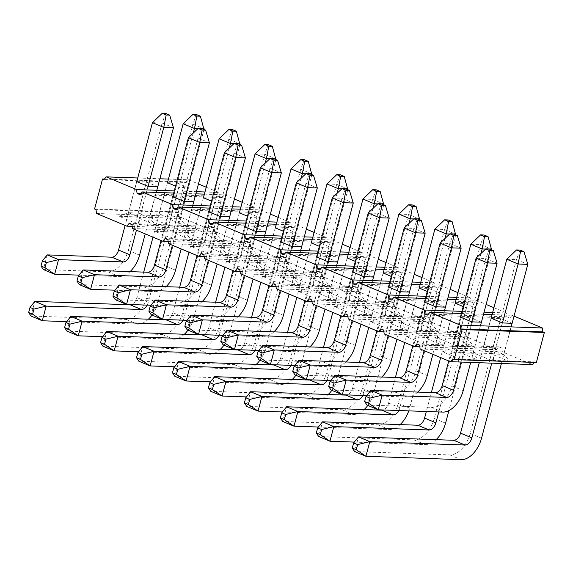 <?xml version="1.0" encoding="UTF-8"?>
<svg xmlns="http://www.w3.org/2000/svg" width="573" height="573" viewBox="0 0 573 573"><rect width="100%" height="100%" fill="white"/><g stroke="black" fill="none" stroke-linecap="round" stroke-linejoin="round"><path stroke-width="0.43" stroke-dasharray="2.87 2.15" d="M130.071 271.616A23.092 13.931 -67.3 0 1 119.213 276.573L79.017 275.14M165.712 113.454L162.138 123.002L128.237 250.387A23.092 13.931 -67.3 0 1 107.889 271.831L43.326 269.532L47.222 254.892M152.461 122.658L162.138 123.002L173.461 127.743M156.823 190.279L145.22 233.87M148.106 186.332L136.438 230.188M136.768 181.634L125.115 225.447M148.407 319.197A23.092 13.931 -67.3 0 1 137.556 324.153L66.647 321.632M196.424 114.543L192.843 124.097L146.581 297.967A23.092 13.931 -67.3 0 1 126.225 319.412L30.956 316.017L34.853 301.377M193.28 133.065L148.235 302.365A7.7 4.641 -67.3 0 1 147.139 305.123M203.995 129.484L157.904 302.709A23.092 13.931 -67.3 0 1 152.046 315.057M143.701 272.103L136.904 297.623A7.7 4.641 -67.3 0 1 131.453 304.564M183.174 123.747L192.843 124.097L204.167 128.839M202.29 128.767L197.929 128.617M167.481 182.723L153.005 237.129M166.027 286.672A23.092 13.931 -67.3 0 1 155.176 291.628L114.98 290.196M201.675 128.51L198.093 138.057L164.2 265.442A23.092 13.931 -67.3 0 1 143.844 286.887L79.282 284.588L83.178 269.947M188.424 137.713L198.093 138.057L209.417 142.799M192.779 205.335L181.183 248.926M184.062 201.388L172.394 245.244M172.731 196.689L161.07 240.502M184.363 334.26A23.092 13.931 -67.3 0 1 173.512 339.216L102.61 336.688M232.38 129.605L228.799 139.153L182.536 313.023A23.092 13.931 -67.3 0 1 162.188 334.467L66.919 331.079L70.808 316.432M229.243 148.121L184.191 317.421A7.7 4.641 -67.3 0 1 183.095 320.178M239.958 144.539L193.86 317.764A23.092 13.931 -67.3 0 1 188.001 330.112M179.657 287.159L172.867 312.679A7.7 4.641 -67.3 0 1 167.409 319.619M219.13 138.809L228.799 139.153L240.13 143.895M238.253 143.83L233.884 143.673M203.436 197.785L188.961 252.184M201.983 301.735A23.092 13.931 -67.3 0 1 191.131 306.691L150.935 305.259M237.63 143.565L234.049 153.113L200.156 280.498A23.092 13.931 -67.3 0 1 179.807 301.942L115.245 299.643L119.141 285.003M224.38 152.769L234.049 153.113L245.38 157.854M228.742 220.39L217.138 263.981M220.025 216.444L208.357 260.307M208.687 211.745L197.026 255.558M220.326 349.315A23.092 13.931 -67.3 0 1 209.467 354.272L138.566 351.743M268.343 144.661L264.762 154.209L218.499 328.078A23.092 13.931 -67.3 0 1 198.143 349.53L102.875 346.135L106.771 331.495M265.199 163.176L220.147 332.476A7.7 4.641 -67.3 0 1 219.051 335.234M275.914 159.595L229.823 332.827A23.092 13.931 -67.3 0 1 223.964 345.168M215.613 302.215L208.823 327.735A7.7 4.641 -67.3 0 1 203.372 334.675M255.085 153.865L264.762 154.209L276.086 158.95M274.209 158.886L269.847 158.728M239.399 212.841L224.924 267.24M237.945 316.79A23.092 13.931 -67.3 0 1 227.087 321.747L186.898 320.314M273.593 158.628L270.012 168.176L236.119 295.561A23.092 13.931 -67.3 0 1 215.763 317.005L151.2 314.706L155.097 300.059M260.335 167.825L270.012 168.176L281.336 172.917M264.697 235.446L253.101 279.037M255.981 231.506L244.313 275.362M244.65 226.801L232.989 270.621M256.281 364.371A23.092 13.931 -67.3 0 1 245.43 369.327L174.529 366.799M304.299 159.717L300.718 169.264L254.455 343.141A23.092 13.931 -67.3 0 1 234.106 364.586L138.831 361.191L142.727 346.55M301.154 178.232L256.11 347.539A7.7 4.641 -67.3 0 1 255.014 350.296M311.87 174.658L265.779 347.883A23.092 13.931 -67.3 0 1 259.92 360.231M251.576 317.277L244.786 342.797A7.7 4.641 -67.3 0 1 239.328 349.738M291.048 168.92L300.718 169.264L312.041 174.006M310.172 173.941L305.803 173.784M275.355 227.896L260.88 282.296M273.901 331.846A23.092 13.931 -67.3 0 1 263.05 336.802L222.854 335.37M309.549 173.683L305.968 183.231L272.075 310.616A23.092 13.931 -67.3 0 1 251.719 332.061L187.163 329.762L191.06 315.121M296.298 182.887L305.968 183.231L317.292 187.973M300.653 250.508L289.057 294.099M291.944 246.562L280.269 290.418M280.605 241.863L268.945 285.676M292.244 379.426A23.092 13.931 -67.3 0 1 281.386 384.383L210.484 381.862M340.255 174.779L336.68 184.327L290.411 358.197A23.092 13.931 -67.3 0 1 270.062 379.641L174.794 376.246L178.69 361.606M337.117 193.294L292.065 362.594A7.7 4.641 -67.3 0 1 290.969 365.352M347.832 189.713L301.742 362.938A23.092 13.931 -67.3 0 1 295.876 375.286M287.531 332.333L280.741 357.853A7.7 4.641 -67.3 0 1 275.284 364.793M327.004 183.976L336.68 184.327L348.004 189.069M346.128 188.997L341.759 188.846M311.311 242.952L296.835 297.358M309.864 346.901A23.092 13.931 -67.3 0 1 299.006 351.858L258.81 350.432M345.505 188.739L341.931 198.287L308.03 325.672A23.092 13.931 -67.3 0 1 287.682 347.116L223.119 344.817L227.015 330.177M332.254 197.943L341.931 198.287L353.255 203.028M336.616 265.564L325.013 309.155M327.899 261.617L316.232 305.473M316.561 256.919L304.908 300.732M328.2 394.489A23.092 13.931 -67.3 0 1 317.349 399.445L246.44 396.917M376.217 189.835L372.636 199.383L326.374 373.252A23.092 13.931 -67.3 0 1 306.018 394.697L210.749 391.309L214.646 376.662M373.073 208.35L328.028 377.65A7.7 4.641 -67.3 0 1 326.932 380.408M383.788 204.769L337.698 377.994A23.092 13.931 -67.3 0 1 331.839 390.342M323.487 347.388L316.697 372.908A7.7 4.641 -67.3 0 1 311.246 379.849M362.967 199.039L372.636 199.383L383.96 204.124M382.084 204.06L377.722 203.902M347.274 258.015L332.798 312.414M345.82 361.964A23.092 13.931 -67.3 0 1 334.961 366.921L294.773 365.488M381.468 203.795L377.886 213.342L343.993 340.727A23.092 13.931 -67.3 0 1 323.638 362.179L259.075 359.873L262.971 345.233M368.217 212.998L377.886 213.342L389.21 218.091M372.572 280.62L360.976 324.211M363.855 276.68L352.187 320.536M352.524 271.974L340.863 315.787M364.156 409.545A23.092 13.931 -67.3 0 1 353.305 414.501L282.403 411.973M412.173 204.89L408.592 214.438L362.329 388.315A23.092 13.931 -67.3 0 1 341.981 409.759L246.705 406.364L250.602 391.724M409.029 223.406L363.984 392.713A7.7 4.641 -67.3 0 1 362.888 395.463M419.751 219.824L373.653 393.057A23.092 13.931 -67.3 0 1 367.794 405.405M359.45 362.444L352.66 387.964A7.7 4.641 -67.3 0 1 347.202 394.904M398.923 214.094L408.592 214.438L419.923 219.18M418.046 219.115L413.677 218.958M383.23 273.07L368.754 327.47M381.776 377.02A23.092 13.931 -67.3 0 1 370.924 381.976L330.728 380.544M417.423 218.857L413.842 228.405L379.949 355.79A23.092 13.931 -67.3 0 1 359.6 377.235L295.038 374.935L298.934 360.288M404.173 228.061L413.842 228.405L425.173 233.147M408.528 295.675L396.931 339.266M399.818 291.736L388.15 335.592M388.48 287.03L376.819 330.85M400.119 424.6A23.092 13.931 -67.3 0 1 389.26 429.557L318.359 427.035M448.136 219.946L444.555 229.494L398.292 403.371A23.092 13.931 -67.3 0 1 377.936 424.815L282.668 421.42L286.564 406.78M444.992 238.461L399.94 407.768A7.7 4.641 -67.3 0 1 398.844 410.526M455.707 234.887L409.616 408.112A23.092 13.931 -67.3 0 1 408.764 410.877M395.406 377.507L388.616 403.027A7.7 4.641 -67.3 0 1 383.165 409.967M434.878 229.15L444.555 229.494L455.879 234.235M454.002 234.171L449.64 234.013M419.192 288.126L404.717 342.525M417.738 392.075A23.092 13.931 -67.3 0 1 406.88 397.032L366.691 395.599M453.386 233.913L449.805 243.461L415.912 370.846A23.092 13.931 -67.3 0 1 395.556 392.29L330.993 389.991L334.89 375.351M440.128 243.117L449.805 243.461L461.129 248.202M444.49 310.738L432.894 354.329M435.774 306.791L424.106 350.647M424.435 302.093L412.782 345.906M436.074 439.656A23.092 13.931 -67.3 0 1 425.223 444.612L354.322 442.091M484.092 235.009L480.511 244.556L434.248 418.426A23.092 13.931 -67.3 0 1 413.899 439.871L318.624 436.476L322.52 421.835M470.841 244.213L480.511 244.556L491.835 249.298M491.663 249.943L448.924 410.569M489.965 249.226L485.596 249.076M480.948 253.524L438.796 411.944M455.148 303.181L440.673 357.588M431.369 392.562L426.326 411.5M489.342 248.969L485.761 258.516L451.868 385.901A23.092 13.931 -67.3 0 1 431.512 407.346L366.956 405.047L370.853 390.406M476.091 258.172L485.761 258.516L497.085 263.258M480.446 325.793L470.705 362.401M471.737 321.847L461.036 362.057M460.398 317.148L448.738 360.961M520.048 250.064L516.474 259.612L470.204 433.482A23.092 13.931 -67.3 0 1 449.855 454.933L354.587 451.538L358.483 436.898M506.797 259.268L516.474 259.612L527.797 264.354M511.159 326.889L501.418 363.49M502.442 322.943L491.749 363.146M491.104 318.244L479.279 362.702M137.742 177.988L159.881 178.776M168.448 179.084L188.474 179.793L198.459 183.976M206.244 187.235L218.771 192.485L204.976 191.991M174.271 190.895L196.41 191.69M167.488 182.687L177.043 183.023L188.367 187.765L178.697 187.421L175.546 186.103M146.33 181.928L157.661 186.669L149.381 217.783L138.057 213.041L146.33 181.928L136.782 181.591M204.403 194.14L224.43 194.856L222.138 197.556L219.309 196.367L218.771 192.485M219.309 196.367L140.822 193.574M222.138 197.556L139.927 194.627M173.698 193.044L195.837 193.839M224.43 194.856L234.421 199.039M242.2 202.298L254.727 207.541L240.939 207.046M210.227 205.958L232.373 206.746M203.451 197.742L212.998 198.079L224.322 202.821L214.653 202.477L211.501 201.159M182.293 196.99L193.617 201.732L185.337 232.846L174.013 228.104L182.293 196.99L172.738 196.646M240.366 209.195L260.393 209.911L258.101 212.612L255.264 211.43L254.727 207.541M255.264 211.43L176.778 208.629M258.101 212.612L175.882 209.682M209.654 208.106L231.8 208.894M260.393 209.911L270.377 214.094M278.163 217.353L290.683 222.596L276.895 222.109M246.189 221.013L268.329 221.801M239.407 212.798L248.961 213.142L260.285 217.883L250.609 217.539L247.464 216.214M218.249 212.046L229.572 216.787L221.3 247.901L209.969 243.16L218.249 212.046L208.701 211.702M276.322 224.258L296.348 224.967L294.056 227.667L291.227 226.485L290.683 222.596M291.227 226.485L212.733 223.692M294.056 227.667L211.845 224.745M245.616 223.162L267.756 223.95M296.348 224.967L306.34 229.15M314.119 232.409L326.646 237.652L312.851 237.165M282.145 236.069L304.284 236.857M275.369 227.853L284.917 228.197L296.241 232.939L286.572 232.595L283.42 231.277M254.211 227.101L265.535 231.843L257.256 262.957L245.932 258.215L254.211 227.101L244.657 226.765M312.285 239.313L332.304 240.03L330.012 242.73L327.183 241.541L326.646 237.652M327.183 241.541L248.696 238.748M330.012 242.73L247.801 239.801M281.572 238.218L303.711 239.005M332.304 240.03L342.296 244.213M350.074 247.464L362.602 252.714L348.814 252.22M318.101 251.124L340.247 251.919M311.325 242.916L320.873 243.253L332.204 247.994L322.527 247.651L319.383 246.333M290.167 242.157L301.491 246.899L293.211 278.012L281.887 273.271L290.167 242.157L280.612 241.82M348.241 254.369L368.267 255.085L365.975 257.786L363.139 256.597L362.602 252.714M363.139 256.597L284.652 253.803M365.975 257.786L283.757 254.856M317.535 253.28L339.674 254.068M368.267 255.085L378.252 259.268M386.037 262.527L398.564 267.77L384.77 267.276M354.064 266.187L376.203 266.975M347.281 257.972L356.836 258.308L368.16 263.05L358.49 262.706L355.339 261.388M326.123 257.22L337.454 261.961L329.174 293.075L317.843 288.334L326.123 257.22L316.575 256.876M384.197 269.425L404.223 270.141L401.931 272.841L399.102 271.659L398.564 267.77M399.102 271.659L320.615 268.859M401.931 272.841L319.72 269.912M353.491 268.336L375.63 269.124M404.223 270.141L414.215 274.324M421.993 277.583L434.52 282.826L420.732 282.339M390.02 281.243L412.159 282.031M383.244 273.027L392.791 273.371L404.115 278.113L394.446 277.769L391.295 276.444M362.086 272.275L373.41 277.017L365.13 308.131L353.806 303.389L362.086 272.275L352.531 271.931M420.159 284.487L440.186 285.196L437.887 287.904L435.057 286.715L434.52 282.826M435.057 286.715L356.571 283.921M437.887 287.904L355.675 284.974M389.447 283.391L411.593 284.179M440.186 285.196L450.17 289.379M457.956 292.638L470.476 297.888L456.688 297.394M425.983 296.298L448.122 297.086M419.2 288.083L428.754 288.427L440.078 293.168L430.402 292.824L427.257 291.507M398.042 287.331L409.366 292.072L401.086 323.186L389.762 318.445L398.042 287.331L388.494 286.994M456.115 299.543L476.142 300.259L473.85 302.959L471.02 301.77L470.476 297.888M471.02 301.77L392.526 298.977M473.85 302.959L391.638 300.03M425.41 298.447L447.549 299.235M476.142 300.259L486.133 304.442M493.912 307.701L506.439 312.944L492.644 312.45M461.938 311.361L484.078 312.149M455.155 303.146L464.71 303.482L476.034 308.224L466.365 307.88L463.213 306.562M434.005 302.386L445.328 307.135L437.049 338.249L425.725 333.5L434.005 302.386L424.45 302.05M492.078 314.598L512.097 315.315L509.805 318.015L506.976 316.833L506.439 312.944M506.976 316.833L428.489 314.033M509.805 318.015L427.594 315.086M461.365 313.51L483.505 314.298M512.097 315.315L514.024 316.117M500.666 318.538L511.997 323.287L503.717 354.401L492.393 349.652L500.666 318.538L491.118 318.201M469.96 317.449L481.284 322.191L473.004 353.305L461.68 348.563L469.96 317.449L460.406 317.105M534.502 362.43L534.946 361.9L452.734 358.977M534.946 361.9L536.364 362.494M420.145 348.993L502.356 351.915L532.654 364.607M510.128 361.792L490.309 353.498L473.384 352.896L493.203 361.191L510.128 361.792L503.717 354.401L494.041 354.05L502.32 322.936M479.422 360.704L459.603 352.402L442.671 351.801L462.49 360.102L479.422 360.704L473.004 353.305L463.335 352.961L471.615 321.847M419.844 346.808L496.698 349.544L498.99 346.844L501.819 348.033L502.356 351.915M501.819 348.033L419.608 345.104M498.99 346.844L416.779 343.915M384.189 333.93L466.401 336.86L496.698 349.544M474.172 346.737L454.353 338.435L437.421 337.834L457.247 346.135L474.172 346.737L467.754 339.338L476.034 308.224M443.459 345.641L423.64 337.347L406.715 336.745L426.534 345.039L443.459 345.641L437.049 338.249L427.372 337.898L435.652 306.784M383.889 331.753L460.735 334.489L463.034 331.788L465.863 332.97L466.401 336.86M465.863 332.97L383.652 330.048M463.034 331.788L380.816 328.859M348.226 318.875L430.445 321.804L460.735 334.489M438.209 331.681L418.39 323.38L401.465 322.778L421.284 331.079L438.209 331.681L431.798 324.282L440.078 293.168M407.503 330.585L387.685 322.284L370.76 321.682L390.578 329.984L407.503 330.585L401.086 323.186L391.416 322.843L399.696 291.729M347.926 316.697L424.779 319.433L427.071 316.733L429.9 317.915L430.445 321.804M429.9 317.915L347.689 314.985M427.071 316.733L344.86 313.803M312.271 303.819L394.482 306.748L424.779 319.433M402.253 316.625L382.435 308.324L365.51 307.722L385.328 316.017L402.253 316.625L395.843 309.227L404.115 278.113M371.54 315.53L351.722 307.228L334.797 306.627L354.615 314.928L371.54 315.53L365.13 308.131L355.461 307.787L363.74 276.673M311.97 301.634L388.823 304.378L391.115 301.67L393.945 302.859L394.482 306.748M393.945 302.859L311.733 299.93M391.115 301.67L308.897 298.748M276.315 288.763L358.526 291.686L388.823 304.378M366.297 301.563L346.472 293.269L329.547 292.667L349.365 300.961L366.297 301.563L359.88 294.164L368.16 263.05M335.585 300.474L315.766 292.173L298.841 291.571L318.66 299.872L335.585 300.474L329.174 293.075L319.498 292.731L327.777 261.617M276.007 286.579L352.861 289.315L355.153 286.615L357.989 287.804L358.526 291.686M357.989 287.804L275.771 284.874M355.153 286.615L272.941 283.685M240.352 273.701L322.57 276.63L352.861 289.315M330.334 286.507L310.516 278.206L293.591 277.604L313.41 285.906L330.334 286.507L323.924 279.108L332.204 247.994M299.629 285.411L279.81 277.117L262.878 276.515L282.704 284.81L299.629 285.411L293.211 278.012L283.542 277.669L291.822 246.555M240.051 271.523L316.905 274.259L319.197 271.559L322.026 272.741L322.57 276.63M322.026 272.741L239.815 269.819M319.197 271.559L236.986 268.63M204.396 258.645L286.607 261.575L316.905 274.259M294.379 271.452L274.56 263.15L257.628 262.549L277.454 270.85L294.379 271.452L287.961 264.053L296.241 232.939M263.666 270.356L243.847 262.054L226.922 261.453L246.741 269.754L263.666 270.356L257.256 262.957L247.586 262.613L255.859 231.499M204.095 256.468L280.949 259.204L283.241 256.503L286.07 257.685L286.607 261.575M286.07 257.685L203.859 254.756M283.241 256.503L201.023 253.574M168.433 243.589L250.652 246.519L280.949 259.204M258.416 256.396L238.597 248.095L221.672 247.493L241.491 255.787L258.416 256.396L252.005 248.997L260.285 217.883M227.71 255.3L207.892 246.999L190.967 246.397L210.785 254.699L227.71 255.3L221.3 247.901L211.623 247.557L219.903 216.444M168.133 241.405L244.986 244.148L247.278 241.441L250.107 242.63L250.652 246.519M250.107 242.63L167.896 239.7M247.278 241.441L165.067 238.518M132.478 228.534L214.689 231.456L244.986 244.148M222.46 241.333L202.641 233.039L185.716 232.43L205.535 240.732L222.46 241.333L216.05 233.934L224.322 202.821M191.754 240.245L171.929 231.943L155.004 231.342L174.822 239.636L191.754 240.245L185.337 232.846L175.667 232.502L183.947 201.388M132.177 226.349L209.03 229.085L211.322 226.385L214.152 227.574L214.689 231.456M214.152 227.574L131.94 224.645M211.322 226.385L129.111 223.456M96.522 213.471L178.733 216.401L209.03 229.085M186.504 226.278L166.679 217.976L149.754 217.375L169.572 225.676L186.504 226.278L180.087 218.879L188.367 187.765M155.792 225.182L135.973 216.888L119.048 216.279L138.867 224.58L155.792 225.182L149.381 217.783L139.705 217.439L147.984 186.325M94.566 208.995L176.778 211.924L178.196 212.511L178.733 216.401M178.196 212.511L95.978 209.589M104.415 179.041L184.764 181.906L186.182 182.501L103.964 179.571M176.778 211.924L184.764 181.906M188.474 179.793L186.182 182.501M166.679 217.976L168.763 214.137L159.093 213.793L170.417 218.535L180.087 218.879L168.763 214.137L177.043 183.023M169.572 225.676L170.417 218.535L178.697 187.421M149.754 217.375L159.093 213.793L167.366 182.68M135.973 216.888L138.057 213.041L128.381 212.698L136.661 181.584M119.048 216.279L128.381 212.698L139.705 217.439L138.867 224.58M202.641 233.039L204.719 229.193L195.049 228.849L206.373 233.591L216.05 233.934L204.719 229.193L212.998 198.079M205.535 240.732L206.373 233.591L214.653 202.477M185.716 232.43L195.049 228.849L203.329 197.735M171.929 231.943L174.013 228.104L164.344 227.753L172.616 196.639M155.004 231.342L164.344 227.753L175.667 232.502L174.822 239.636M238.597 248.095L240.681 244.256L231.005 243.905L242.336 248.653L252.005 248.997L240.681 244.256L248.961 213.142M241.491 255.787L242.336 248.653L250.609 217.539M221.672 247.493L231.005 243.905L239.285 212.791M207.892 246.999L209.969 243.16L200.299 242.816L208.579 211.702M190.967 246.397L200.299 242.816L211.623 247.557L210.785 254.699M274.56 263.15L276.637 259.311L266.968 258.967L278.292 263.709L287.961 264.053L276.637 259.311L284.917 228.197M277.454 270.85L278.292 263.709L286.572 232.595M257.628 262.549L266.968 258.967L275.248 227.853M243.847 262.054L245.932 258.215L236.255 257.871L244.535 226.758M226.922 261.453L236.255 257.871L247.586 262.613L246.741 269.754M310.516 278.206L312.6 274.367L302.924 274.023L314.248 278.764L323.924 279.108L312.6 274.367L320.873 243.253M313.41 285.906L314.248 278.764L322.527 247.651M293.591 277.604L302.924 274.023L311.203 242.909M279.81 277.117L281.887 273.271L272.218 272.927L280.498 241.813M262.878 276.515L272.218 272.927L283.542 277.669L282.704 284.81M346.472 293.269L348.556 289.422L338.887 289.079L350.21 293.82L359.88 294.164L348.556 289.422L356.836 258.308M349.365 300.961L350.21 293.82L358.49 262.706M329.547 292.667L338.887 289.079L347.159 257.965M315.766 292.173L317.843 288.334L308.174 287.99L316.454 256.876M298.841 291.571L308.174 287.99L319.498 292.731L318.66 299.872M382.435 308.324L384.512 304.485L374.842 304.141L386.166 308.883L395.843 309.227L384.512 304.485L392.791 273.371M385.328 316.017L386.166 308.883L394.446 277.769M365.51 307.722L374.842 304.141L383.122 273.02M351.722 307.228L353.806 303.389L344.129 303.045L352.409 271.931M334.797 306.627L344.129 303.045L355.461 307.787L354.615 314.928M418.39 323.38L420.475 319.541L410.798 319.197L422.129 323.938L431.798 324.282L420.475 319.541L428.754 288.427M421.284 331.079L422.129 323.938L430.402 292.824M401.465 322.778L410.798 319.197L419.078 288.083M387.685 322.284L389.762 318.445L380.092 318.101L388.372 286.987M370.76 321.682L380.092 318.101L391.416 322.843L390.578 329.984M454.353 338.435L456.43 334.596L446.761 334.252L458.085 338.994L467.754 339.338L456.43 334.596L464.71 303.482M457.247 346.135L458.085 338.994L466.365 307.88M437.421 337.834L446.761 334.252L455.041 303.138M423.64 337.347L425.725 333.5L416.048 333.157L424.328 302.043M406.715 336.745L416.048 333.157L427.372 337.898L426.534 345.039M490.309 353.498L492.393 349.652L482.717 349.308L490.997 318.194M473.384 352.896L482.717 349.308L494.041 354.05L493.203 361.191M459.603 352.402L461.68 348.563L452.011 348.219L460.291 317.105M442.671 351.801L452.011 348.219L463.335 352.961L462.49 360.102M107.889 271.831L119.213 276.573M128.237 250.387L139.568 255.128M126.225 319.412L137.556 324.153M136.904 297.623L148.235 302.365M146.581 297.967L157.904 302.709M143.844 286.887L155.176 291.628M164.2 265.442L175.524 270.184M162.188 334.467L173.512 339.216M172.867 312.679L184.191 317.421M182.536 313.023L193.86 317.764M179.807 301.942L191.131 306.691M200.156 280.498L211.48 285.239M198.143 349.53L209.467 354.272M208.823 327.735L220.147 332.476M218.499 328.078L229.823 332.827M215.763 317.005L227.087 321.747M236.119 295.561L247.443 300.302M234.106 364.586L245.43 369.327M244.786 342.797L256.11 347.539M254.455 343.141L265.779 347.883M251.719 332.061L263.05 336.802M272.075 310.616L283.399 315.358M270.062 379.641L281.386 384.383M280.741 357.853L292.065 362.594M290.411 358.197L301.742 362.938M287.682 347.116L299.006 351.858M308.03 325.672L319.362 330.413M306.018 394.697L317.349 399.445M316.697 372.908L328.028 377.65M326.374 373.252L337.698 377.994M323.638 362.179L334.961 366.921M343.993 340.727L355.317 345.469M341.981 409.759L353.305 414.501M352.66 387.964L363.984 392.713M362.329 388.315L373.653 393.057M359.6 377.235L370.924 381.976M379.949 355.79L391.273 360.532M377.936 424.815L389.26 429.557M388.616 403.027L399.94 407.768M398.292 403.371L409.616 408.112M395.556 392.29L406.88 397.032M415.912 370.846L427.236 375.587M413.899 439.871L425.223 444.612M434.248 418.426L445.572 423.168M431.512 407.346L442.843 412.087M451.868 385.901L463.192 390.643M449.855 454.933L461.179 459.675M470.204 433.482L481.535 438.223"/><path stroke-width="0.86" d="M42.381 260.93L41.02 266.058L44.98 267.713L54.65 274.274L58.546 259.633L47.222 254.892L111.785 257.191L123.109 261.933L58.546 259.633L46.349 262.592L42.381 260.93L47.222 254.892M44.98 267.713L46.349 262.592M41.02 266.058L43.326 269.532L54.65 274.274L79.017 275.14M136.438 230.188L129.892 254.784A7.7 4.641 -67.3 0 1 123.109 261.933M145.22 233.87L139.568 255.128A23.092 13.931 -67.3 0 1 130.071 271.616M125.115 225.447L118.568 250.043A7.7 4.641 -67.3 0 1 111.785 257.191M169.68 115.116L166.17 114.987L162.209 113.325L165.712 113.454L169.68 115.116L173.461 127.743L156.823 190.279M173.461 127.743L163.785 127.399L148.106 186.332M166.17 114.987L163.785 127.399L152.461 122.658L136.768 181.634M162.209 113.325L152.461 122.658M30.011 307.422L28.65 312.543L32.611 314.205L42.28 320.765L46.177 306.118L34.853 301.377L130.121 304.772L141.452 309.513L46.177 306.118L33.979 309.076L30.011 307.422L34.853 301.377M32.611 314.205L33.979 309.076M28.65 312.543L30.956 316.017L42.28 320.765L66.647 321.632M147.139 305.123A7.7 4.641 -67.3 0 1 141.452 309.513M152.046 315.057A23.092 13.931 -67.3 0 1 148.407 319.197M131.453 304.564A7.7 4.641 -67.3 0 1 130.121 304.772M200.385 116.204L196.883 116.083L192.915 114.421L196.424 114.543L200.385 116.204L203.995 129.484M204.167 128.839L202.29 128.767M197.929 128.617L194.498 128.495L193.28 133.065M196.883 116.083L194.498 128.495L183.174 123.747L167.481 182.723M153.005 237.129L143.701 272.103M192.915 114.421L183.174 123.747M78.343 275.985L76.975 281.114L80.943 282.776L90.613 289.329L94.509 274.689L83.178 269.947L147.741 272.247L159.065 276.988L94.509 274.689L82.304 277.647L78.343 275.985L83.178 269.947M80.943 282.776L82.304 277.647M76.975 281.114L79.282 284.588L90.613 289.329L114.98 290.196M172.394 245.244L165.855 269.84A7.7 4.641 -67.3 0 1 159.065 276.988M181.183 248.926L175.524 270.184A23.092 13.931 -67.3 0 1 166.027 286.672M161.07 240.502L154.524 265.098A7.7 4.641 -67.3 0 1 147.741 272.247M205.635 130.171L202.133 130.042L198.165 128.388L201.675 128.51L205.635 130.171L209.417 142.799L192.779 205.335M209.417 142.799L199.748 142.455L184.062 201.388M202.133 130.042L199.748 142.455L188.424 137.713L172.731 196.689M198.165 128.388L188.424 137.713M65.974 322.477L64.606 327.598L68.574 329.26L78.243 335.821L82.14 321.181L70.808 316.432L166.084 319.827L177.408 324.569L82.14 321.181L69.935 324.139L65.974 322.477L70.808 316.432M68.574 329.26L69.935 324.139M64.606 327.598L66.919 331.079L78.243 335.821L102.61 336.688M183.095 320.178A7.7 4.641 -67.3 0 1 177.408 324.569M188.001 330.112A23.092 13.931 -67.3 0 1 184.363 334.26M167.409 319.619A7.7 4.641 -67.3 0 1 166.084 319.827M236.348 131.26L232.839 131.138L228.878 129.477L232.38 129.605L236.348 131.26L239.958 144.539M240.13 143.895L238.253 143.83M233.884 143.673L230.453 143.551L229.243 148.121M232.839 131.138L230.453 143.551L219.13 138.809L203.436 197.785M188.961 252.184L179.657 287.159M228.878 129.477L219.13 138.809M114.299 291.048L112.938 296.169L116.899 297.831L126.569 304.392L130.465 289.745L119.141 285.003L183.704 287.302L195.028 292.044L130.465 289.745L118.267 292.703L114.299 291.048L119.141 285.003M116.899 297.831L118.267 292.703M112.938 296.169L115.245 299.643L126.569 304.392L150.935 305.259M208.357 260.307L201.811 284.896A7.7 4.641 -67.3 0 1 195.028 292.044M217.138 263.981L211.48 285.239A23.092 13.931 -67.3 0 1 201.983 301.735M197.026 255.558L190.487 280.154A7.7 4.641 -67.3 0 1 183.704 287.302M241.598 145.227L238.089 145.105L234.128 143.443L237.63 143.565L241.598 145.227L245.38 157.854L228.742 220.39M245.38 157.854L235.704 157.511L220.025 216.444M238.089 145.105L235.704 157.511L224.38 152.769L208.687 211.745M234.128 143.443L224.38 152.769M101.93 337.533L100.569 342.661L104.53 344.316L114.199 350.877L118.095 336.236L106.771 331.495L202.04 334.883L213.364 339.631L118.095 336.236L105.898 339.195L101.93 337.533L106.771 331.495M104.53 344.316L105.898 339.195M100.569 342.661L102.875 346.135L114.199 350.877L138.566 351.743M219.051 335.234A7.7 4.641 -67.3 0 1 213.364 339.631M223.964 345.168A23.092 13.931 -67.3 0 1 220.326 349.315M203.372 334.675A7.7 4.641 -67.3 0 1 202.04 334.883M272.304 146.323L268.801 146.194L264.833 144.539L268.343 144.661L272.304 146.323L275.914 159.595M276.086 158.95L274.209 158.886M269.847 158.728L266.416 158.606L265.199 163.176M268.801 146.194L266.416 158.606L255.085 153.865L239.399 212.841M224.924 267.24L215.613 302.215M264.833 144.539L255.085 153.865M150.262 306.104L148.894 311.225L152.862 312.887L162.524 319.448L166.421 304.807L155.097 300.059L219.66 302.365L230.983 307.107L166.421 304.807L154.223 307.765L150.262 306.104L155.097 300.059M152.862 312.887L154.223 307.765M148.894 311.225L151.2 314.706L162.524 319.448L186.898 320.314M244.313 275.362L237.766 299.958A7.7 4.641 -67.3 0 1 230.983 307.107M253.101 279.037L247.443 300.302A23.092 13.931 -67.3 0 1 237.945 316.79M232.989 270.621L226.442 295.21A7.7 4.641 -67.3 0 1 219.66 302.365M277.554 160.282L274.052 160.161L270.084 158.499L273.593 158.628L277.554 160.282L281.336 172.917L264.697 235.446M281.336 172.917L271.666 172.573L255.981 231.506M274.052 160.161L271.666 172.573L260.335 167.825L244.65 226.801M270.084 158.499L260.335 167.825M137.892 352.588L136.524 357.717L140.492 359.378L150.162 365.932L154.051 351.292L142.727 346.55L238.003 349.945L249.327 354.687L154.051 351.292L141.853 354.25L137.892 352.588L142.727 346.55M140.492 359.378L141.853 354.25M136.524 357.717L138.831 361.191L150.162 365.932L174.529 366.799M255.014 350.296A7.7 4.641 -67.3 0 1 249.327 354.687M259.92 360.231A23.092 13.931 -67.3 0 1 256.281 364.371M239.328 349.738A7.7 4.641 -67.3 0 1 238.003 349.945M308.267 161.378L304.757 161.257L300.796 159.595L304.299 159.717L308.267 161.378L311.87 174.658M312.041 174.006L310.172 173.941M305.803 173.784L302.372 173.662L301.154 178.232M304.757 161.257L302.372 173.662L291.048 168.92L275.355 227.896M260.88 282.296L251.576 317.277M300.796 159.595L291.048 168.92M186.218 321.159L184.857 326.288L188.818 327.942L198.487 334.503L202.384 319.863L191.06 315.121L255.615 317.421L266.946 322.162L202.384 319.863L190.179 322.821L186.218 321.159L191.06 315.121M188.818 327.942L190.179 322.821M184.857 326.288L187.163 329.762L198.487 334.503L222.854 335.37M280.269 290.418L273.729 315.014A7.7 4.641 -67.3 0 1 266.946 322.162M289.057 294.099L283.399 315.358A23.092 13.931 -67.3 0 1 273.901 331.846M268.945 285.676L262.405 310.272A7.7 4.641 -67.3 0 1 255.615 317.421M313.51 175.345L310.007 175.216L306.039 173.555L309.549 173.683L313.51 175.345L317.292 187.973L300.653 250.508M317.292 187.973L307.622 187.629L291.944 246.562M310.007 175.216L307.622 187.629L296.298 182.887L280.605 241.863M306.039 173.555L296.298 182.887M173.848 367.651L172.487 372.772L176.448 374.434L186.118 380.995L190.014 366.348L178.69 361.606L273.958 365.001L285.282 369.743L190.014 366.348L177.809 369.306L173.848 367.651L178.69 361.606M176.448 374.434L177.809 369.306M172.487 372.772L174.794 376.246L186.118 380.995L210.484 381.862M290.969 365.352A7.7 4.641 -67.3 0 1 285.282 369.743M295.876 375.286A23.092 13.931 -67.3 0 1 292.244 379.426M275.284 364.793A7.7 4.641 -67.3 0 1 273.958 365.001M344.223 176.434L340.713 176.312L336.752 174.65L340.255 174.779L344.223 176.434L347.832 189.713M348.004 189.069L346.128 188.997M341.759 188.846L338.328 188.725L337.117 193.294M340.713 176.312L338.328 188.725L327.004 183.976L311.311 242.952M296.835 297.358L287.531 332.333M336.752 174.65L327.004 183.976M222.174 336.215L220.813 341.343L224.774 343.005L234.443 349.559L238.339 334.919L227.015 330.177L291.578 332.476L302.902 337.218L238.339 334.919L226.142 337.877L222.174 336.215L227.015 330.177M224.774 343.005L226.142 337.877M220.813 341.343L223.119 344.817L234.443 349.559L258.81 350.432M316.232 305.473L309.685 330.069A7.7 4.641 -67.3 0 1 302.902 337.218M325.013 309.155L319.362 330.413A23.092 13.931 -67.3 0 1 309.864 346.901M304.908 300.732L298.361 325.328A7.7 4.641 -67.3 0 1 291.578 332.476M349.473 190.401L345.963 190.272L342.002 188.617L345.505 188.739L349.473 190.401L353.255 203.028L336.616 265.564M353.255 203.028L343.578 202.684L327.899 261.617M345.963 190.272L343.578 202.684L332.254 197.943L316.561 256.919M342.002 188.617L332.254 197.943M209.804 382.707L208.443 387.828L212.404 389.49L222.073 396.05L225.97 381.41L214.646 376.662L309.914 380.057L321.245 384.798L225.97 381.41L213.772 384.368L209.804 382.707L214.646 376.662M212.404 389.49L213.772 384.368M208.443 387.828L210.749 391.309L222.073 396.05L246.44 396.917M326.932 380.408A7.7 4.641 -67.3 0 1 321.245 384.798M331.839 390.342A23.092 13.931 -67.3 0 1 328.2 394.489M311.246 379.849A7.7 4.641 -67.3 0 1 309.914 380.057M380.178 191.497L376.676 191.368L372.708 189.706L376.217 189.835L380.178 191.497L383.788 204.769M383.96 204.124L382.084 204.06M377.722 203.902L374.291 203.78L373.073 208.35M376.676 191.368L374.291 203.78L362.967 199.039L347.274 258.015M332.798 312.414L323.487 347.388M372.708 189.706L362.967 199.039M258.137 351.278L256.768 356.399L260.736 358.061L270.406 364.621L274.302 349.974L262.971 345.233L327.534 347.532L338.858 352.273L274.302 349.974L262.097 352.932L258.137 351.278L262.971 345.233M260.736 358.061L262.097 352.932M256.768 356.399L259.075 359.873L270.406 364.621L294.773 365.488M352.187 320.536L345.648 345.125A7.7 4.641 -67.3 0 1 338.858 352.273M360.976 324.211L355.317 345.469A23.092 13.931 -67.3 0 1 345.82 361.964M340.863 315.787L334.317 340.383A7.7 4.641 -67.3 0 1 327.534 347.532M385.428 205.456L381.926 205.335L377.958 203.673L381.468 203.795L385.428 205.456L389.21 218.091L372.572 280.62M389.21 218.091L379.541 217.74L363.855 276.68M381.926 205.335L379.541 217.74L368.217 212.998L352.524 271.974M377.958 203.673L368.217 212.998M245.767 397.762L244.399 402.891L248.367 404.545L258.036 411.106L261.933 396.466L250.602 391.724L345.877 395.112L357.201 399.861L261.933 396.466L249.728 399.424L245.767 397.762L250.602 391.724M248.367 404.545L249.728 399.424M244.399 402.891L246.705 406.364L258.036 411.106L282.403 411.973M362.888 395.463A7.7 4.641 -67.3 0 1 357.201 399.861M367.794 405.405A23.092 13.931 -67.3 0 1 364.156 409.545M347.202 394.904A7.7 4.641 -67.3 0 1 345.877 395.112M416.141 206.552L412.632 206.423L408.671 204.769L412.173 204.89L416.141 206.552L419.751 219.824M419.923 219.18L418.046 219.115M413.677 218.958L410.247 218.836L409.029 223.406M412.632 206.423L410.247 218.836L398.923 214.094L383.23 273.07M368.754 327.47L359.45 362.444M408.671 204.769L398.923 214.094M294.092 366.333L292.731 371.454L296.692 373.116L306.362 379.677L310.258 365.037L298.934 360.288L363.497 362.594L374.821 367.336L310.258 365.037L298.06 367.995L294.092 366.333L298.934 360.288M296.692 373.116L298.06 367.995M292.731 371.454L295.038 374.935L306.362 379.677L330.728 380.544M388.15 335.592L381.604 360.188A7.7 4.641 -67.3 0 1 374.821 367.336M396.931 339.266L391.273 360.532A23.092 13.931 -67.3 0 1 381.776 377.02M376.819 330.85L370.28 355.439A7.7 4.641 -67.3 0 1 363.497 362.594M421.391 220.512L417.882 220.39L413.921 218.728L417.423 218.857L421.391 220.512L425.173 233.147L408.528 295.675M425.173 233.147L415.497 232.803L399.818 291.736M417.882 220.39L415.497 232.803L404.173 228.061L388.48 287.03M413.921 218.728L404.173 228.061M281.723 412.818L280.362 417.946L284.323 419.608L293.992 426.162L297.888 411.521L286.564 406.78L381.833 410.175L393.157 414.916L297.888 411.521L285.691 414.48L281.723 412.818L286.564 406.78M284.323 419.608L285.691 414.48M280.362 417.946L282.668 421.42L293.992 426.162L318.359 427.035M398.844 410.526A7.7 4.641 -67.3 0 1 393.157 414.916M408.764 410.877A23.092 13.931 -67.3 0 1 400.119 424.6M383.165 409.967A7.7 4.641 -67.3 0 1 381.833 410.175M452.097 221.608L448.595 221.486L444.627 219.824L448.136 219.946L452.097 221.608L455.707 234.887M455.879 234.235L454.002 234.171M449.64 234.013L446.209 233.891L444.992 238.461M448.595 221.486L446.209 233.891L434.878 229.15L419.192 288.126M404.717 342.525L395.406 377.507M444.627 219.824L434.878 229.15M330.048 381.389L328.687 386.517L332.655 388.172L342.317 394.733L346.214 380.092L334.89 375.351L399.453 377.65L410.777 382.392L346.214 380.092L334.016 383.05L330.048 381.389L334.89 375.351M332.655 388.172L334.016 383.05M328.687 386.517L330.993 389.991L342.317 394.733L366.691 395.599M424.106 350.647L417.559 375.243A7.7 4.641 -67.3 0 1 410.777 382.392M432.894 354.329L427.236 375.587A23.092 13.931 -67.3 0 1 417.738 392.075M412.782 345.906L406.236 370.502A7.7 4.641 -67.3 0 1 399.453 377.65M457.347 235.575L453.837 235.446L449.877 233.784L453.386 233.913L457.347 235.575L461.129 248.202L444.49 310.738M461.129 248.202L451.46 247.858L435.774 306.791M453.837 235.446L451.46 247.858L440.128 243.117L424.435 302.093M449.877 233.784L440.128 243.117M317.678 427.881L316.317 433.002L320.286 434.663L329.948 441.224L333.844 426.577L322.52 421.835L417.789 425.23L429.12 429.972L333.844 426.577L321.646 429.535L317.678 427.881L322.52 421.835M320.286 434.663L321.646 429.535M316.317 433.002L318.624 436.476L329.948 441.224L354.322 442.091M438.796 411.944L435.903 422.824A7.7 4.641 -67.3 0 1 429.12 429.972M448.924 410.569L445.572 423.168A23.092 13.931 -67.3 0 1 436.074 439.656M426.326 411.5L424.579 418.082A7.7 4.641 -67.3 0 1 417.789 425.23M488.053 236.663L484.55 236.542L480.589 234.88L484.092 235.009L488.053 236.663L491.663 249.943M491.835 249.298L489.965 249.226M485.596 249.076L482.165 248.954L480.948 253.524M484.55 236.542L482.165 248.954L470.841 244.213L455.148 303.181M440.673 357.588L431.369 392.562M480.589 234.88L470.841 244.213M366.011 396.452L364.643 401.573L368.611 403.234L378.28 409.788L382.177 395.148L370.853 390.406L435.408 392.706L446.739 397.447L382.177 395.148L369.972 398.106L366.011 396.452L370.853 390.406M368.611 403.234L369.972 398.106M364.643 401.573L366.956 405.047L378.28 409.788L442.843 412.087A23.092 13.931 -67.3 0 0 463.192 390.643L470.705 362.401M461.036 362.057L453.522 390.299A7.7 4.641 -67.3 0 1 446.739 397.447M448.738 360.961L442.198 385.557A7.7 4.641 -67.3 0 1 435.408 392.706M493.303 250.63L489.8 250.501L485.832 248.847L489.342 248.969L493.303 250.63L497.085 263.258L480.446 325.793M497.085 263.258L487.415 262.914L471.737 321.847M489.8 250.501L487.415 262.914L476.091 258.172L460.398 317.148M485.832 248.847L476.091 258.172M353.641 442.936L352.28 448.057L356.241 449.719L365.911 456.28L369.807 441.64L358.483 436.898L453.752 440.286L465.075 445.028L369.807 441.64L357.602 444.598L353.641 442.936L358.483 436.898M356.241 449.719L357.602 444.598M352.28 448.057L354.587 451.538L365.911 456.28L461.179 459.675A23.092 13.931 -67.3 0 0 481.535 438.223L501.418 363.49M491.749 363.146L471.858 437.879A7.7 4.641 -67.3 0 1 465.075 445.028M479.279 362.702L460.534 433.138A7.7 4.641 -67.3 0 1 453.752 440.286M524.016 251.726L520.506 251.597L516.545 249.935L520.048 250.064L524.016 251.726L527.797 264.354L511.159 326.889M527.797 264.354L518.121 264.01L502.442 322.943M520.506 251.597L518.121 264.01L506.797 259.268L491.104 318.244M516.545 249.935L506.797 259.268M102.553 178.977L94.566 208.995L95.978 209.589L96.522 213.471L126.812 226.156L129.111 223.456L131.94 224.645L132.478 228.534L162.775 241.219L165.067 238.518L167.896 239.7L168.433 243.589L198.731 256.274L201.023 253.574L203.859 254.756L204.396 258.645L234.694 271.33L236.986 268.63L239.815 269.819L240.352 273.701L270.649 286.393L272.941 283.685L275.771 284.874L276.315 288.763L306.605 301.448L308.897 298.748L311.733 299.93L312.271 303.819L342.568 316.504L344.86 313.803L347.689 314.985L348.226 318.875L378.524 331.559L380.816 328.859L383.652 330.048L384.189 333.93L414.487 346.622L416.779 343.915L419.608 345.104L420.145 348.993L450.442 361.678L452.734 358.977L454.153 359.565L462.139 329.554L460.721 328.959L460.183 325.07L429.886 312.385L427.594 315.086L424.765 313.904L424.221 310.014L393.93 297.33L391.638 300.03L388.802 298.841L388.265 294.959L357.967 282.267L355.675 284.974L352.846 283.785L352.309 279.896L322.012 267.211L319.72 269.912L316.89 268.73L316.346 264.841L286.049 252.156L283.757 254.856L280.928 253.674L280.39 249.785L250.093 237.1L247.801 239.801L244.972 238.612L244.427 234.729L214.137 222.038L211.845 224.745L209.009 223.556L208.472 219.667L178.174 206.982L175.882 209.682L173.053 208.5L172.516 204.611L142.219 191.926L139.927 194.627L137.097 193.445L136.553 189.556L106.263 176.871L103.964 179.571L102.553 178.977L104.415 179.041M106.263 176.871L137.742 177.988M159.881 178.776L168.448 179.084M198.459 183.976L206.244 187.235M136.553 189.556L174.271 190.895M196.41 191.69L204.976 191.991M175.546 186.103L167.488 182.687M157.661 186.669L147.984 186.325L136.782 181.591M140.822 193.574L137.097 193.445M142.219 191.926L173.698 193.044M195.837 193.839L204.403 194.14M234.421 199.039L242.2 202.298M172.516 204.611L210.227 205.958M232.373 206.746L240.939 207.046M211.501 201.159L203.451 197.742M193.617 201.732L183.947 201.388L172.738 196.646M176.778 208.629L173.053 208.5M178.174 206.982L209.654 208.106M231.8 208.894L240.366 209.195M270.377 214.094L278.163 217.353M208.472 219.667L246.189 221.013M268.329 221.801L276.895 222.109M247.464 216.214L239.407 212.798M229.572 216.787L219.903 216.444L208.701 211.702M212.733 223.692L209.009 223.556M214.137 222.038L245.616 223.162M267.756 223.95L276.322 224.258M306.34 229.15L314.119 232.409M244.427 234.729L282.145 236.069M304.284 236.857L312.851 237.165M283.42 231.277L275.369 227.853M265.535 231.843L255.859 231.499L244.657 226.765M248.696 238.748L244.972 238.612M250.093 237.1L281.572 238.218M303.711 239.005L312.285 239.313M342.296 244.213L350.074 247.464M280.39 249.785L318.101 251.124M340.247 251.919L348.814 252.22M319.383 246.333L311.325 242.916M301.491 246.899L291.822 246.555L280.612 241.82M284.652 253.803L280.928 253.674M286.049 252.156L317.535 253.28M339.674 254.068L348.241 254.369M378.252 259.268L386.037 262.527M316.346 264.841L354.064 266.187M376.203 266.975L384.77 267.276M355.339 261.388L347.281 257.972M337.454 261.961L327.777 261.617L316.575 256.876M320.615 268.859L316.89 268.73M322.012 267.211L353.491 268.336M375.63 269.124L384.197 269.425M414.215 274.324L421.993 277.583M352.309 279.896L390.02 281.243M412.159 282.031L420.732 282.339M391.295 276.444L383.244 273.027M373.41 277.017L363.74 276.673L352.531 271.931M356.571 283.921L352.846 283.785M357.967 282.267L389.447 283.391M411.593 284.179L420.159 284.487M450.17 289.379L457.956 292.638M388.265 294.959L425.983 296.298M448.122 297.086L456.688 297.394M427.257 291.507L419.2 288.083M409.366 292.072L399.696 291.729L388.494 286.994M392.526 298.977L388.802 298.841M393.93 297.33L425.41 298.447M447.549 299.235L456.115 299.543M486.133 304.442L493.912 307.701M424.221 310.014L461.938 311.361M484.078 312.149L492.644 312.45M463.213 306.562L455.155 303.146M445.328 307.135L435.652 306.784L424.45 302.05M428.489 314.033L424.765 313.904M429.886 312.385L461.365 313.51M483.505 314.298L492.078 314.598M514.024 316.117L542.395 328L460.183 325.07M511.997 323.287L502.32 322.936L491.118 318.201M481.284 322.191L471.615 321.847L460.406 317.105M462.139 329.554L544.35 332.483L542.932 331.889L542.395 328M542.932 331.889L460.721 328.959M454.153 359.565L536.364 362.494L544.35 332.483M450.442 361.678L532.654 364.607L534.502 362.43M414.487 346.622L419.844 346.808M378.524 331.559L383.889 331.753M342.568 316.504L347.926 316.697M306.605 301.448L311.97 301.634M270.649 286.393L276.007 286.579M234.694 271.33L240.051 271.523M198.731 256.274L204.095 256.468M162.775 241.219L168.133 241.405M126.812 226.156L132.177 226.349M118.568 250.043L129.892 254.784M154.524 265.098L165.855 269.84M190.487 280.154L201.811 284.896M226.442 295.21L237.766 299.958M262.405 310.272L273.729 315.014M298.361 325.328L309.685 330.069M334.317 340.383L345.648 345.125M370.28 355.439L381.604 360.188M406.236 370.502L417.559 375.243M424.579 418.082L435.903 422.824M442.198 385.557L453.522 390.299M460.534 433.138L471.858 437.879"/></g></svg>
